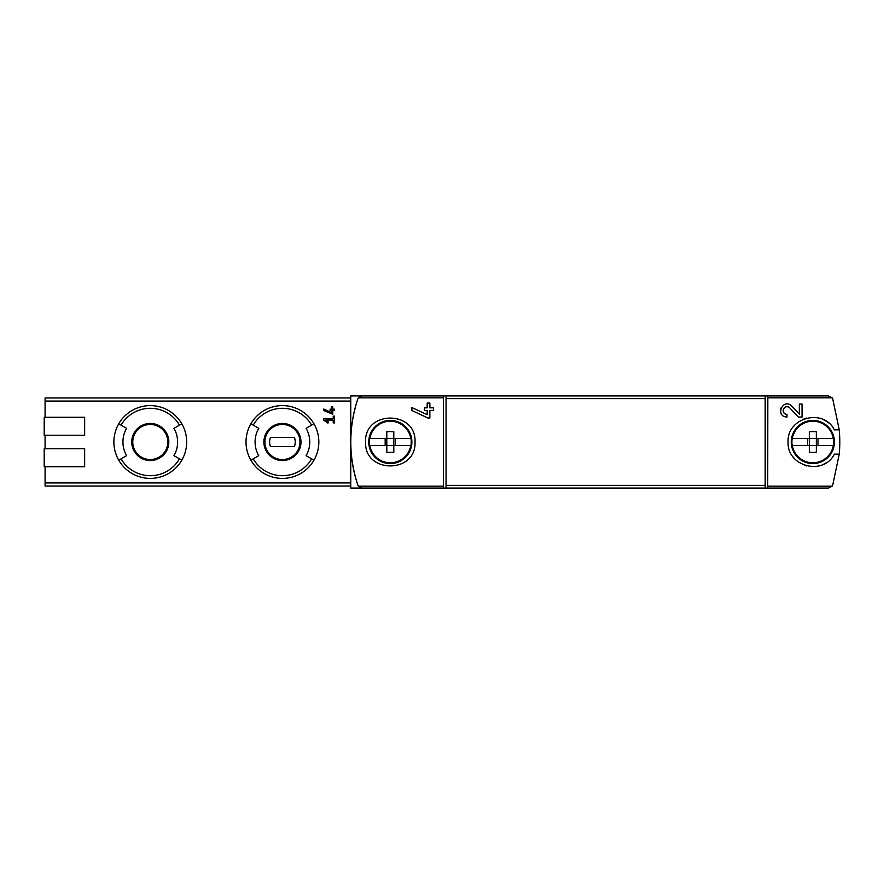 <?xml version="1.0" encoding="UTF-8"?>
<svg xmlns="http://www.w3.org/2000/svg" width="884" height="884" viewBox="0 0 884 884"><rect width="100%" height="100%" fill="white"/><g stroke="black" fill="none" stroke-linecap="round" stroke-linejoin="round"><path stroke-width="1.33" d="M767.721 395.933L828.496 395.933L832.164 397.822L832.761 398.993L839.247 429.867L834.363 429.867C823.601 407.867 786.727 417.48 788.108 441.978C786.683 466.465 823.523 476.189 834.363 454.133L839.247 454.133L832.761 485.007L832.164 486.178L828.496 488.067L767.721 488.067L767.831 397.822L767.721 395.933L765.179 395.933L765.179 488.067L767.721 488.067M791.732 406.076C782.981 397.413 774.616 416.607 786.981 417.049L786.981 414.353C779.743 414.11 784.627 402.839 789.766 407.922L798.34 417.049L802.042 417.049L802.042 404.021L799.346 404.021L799.346 414.176L791.732 406.076L799.346 414.176M365.589 442C364.109 473.879 416.486 473.868 415.027 442.011C416.541 410.165 364.131 410.088 365.589 442M443.503 395.933L350.749 395.933L350.749 442A134.843 134.843 0 0 0 357.799 485.007C348.462 456.332 348.462 427.668 357.799 398.993L358.385 397.822A4.497 4.497 0 0 0 357.799 398.993A134.843 134.843 0 0 0 350.749 442L350.749 488.067L362.053 488.067L358.385 486.178L357.799 485.007A4.497 4.497 0 0 0 358.385 486.178L443.392 486.178L443.503 488.067L446.044 488.067L446.044 395.933L443.503 395.933L443.392 397.822L443.392 486.178M427.171 414.673L427.171 410.541L424.475 410.541L424.475 407.833L427.171 407.833L427.171 403.071L429.867 403.071L429.867 407.833L433.458 407.833L433.458 410.541L429.867 410.541L429.867 417.999L427.911 417.999L411.889 410.519L411.889 407.546L427.171 414.673L411.889 407.546M323.787 420.198L327.942 423.104L328.572 422.198L325.71 420.198L333.224 420.198L333.224 422.895L334.572 422.895L334.572 416.154L333.224 416.154L333.224 418.85L323.787 418.85L323.787 420.198M45.095 466.719L45.095 486.045L350.749 486.045M350.749 397.955L45.095 397.955L45.095 417.281M84.654 435.259L44.2 435.259L44.2 417.281L84.654 417.281L84.654 435.259L45.095 435.259L45.095 448.74M331.423 412.607L331.423 410.541L330.075 410.541L330.075 409.193L331.423 409.193L331.423 406.806L332.771 406.806L332.771 409.193L334.572 409.193L334.572 410.541L332.771 410.541L332.771 414.264L323.787 410.53L323.787 409.038L331.423 412.607L323.787 409.038M839.247 454.133A134.843 134.843 0 0 0 839.247 429.867M765.179 488.067L446.044 488.067M443.503 488.067L362.053 488.067M765.179 395.933L446.044 395.933M113.87 442A36.41 36.41 0 0 1 181.806 423.801A36.41 36.41 0 0 1 181.806 460.199A36.41 36.41 0 0 1 113.87 442M179.474 425.149L173.96 428.331A27.349 27.349 0 0 1 173.96 455.669L181.806 460.199A36.41 36.41 0 0 1 118.754 460.199L126.6 455.669A27.349 27.349 0 0 1 126.6 428.331L121.086 425.149A33.714 33.714 0 0 1 179.474 425.149L181.806 423.801A36.41 36.41 0 0 0 118.754 423.801L121.086 425.149M246.017 442A36.41 36.41 0 0 1 313.964 423.801A36.41 36.41 0 0 1 313.964 460.199A36.41 36.41 0 0 1 246.017 442M311.621 425.149L306.107 428.331A27.349 27.349 0 0 1 306.107 455.669L313.964 460.199A36.41 36.41 0 0 1 250.901 460.199L258.747 455.669A27.349 27.349 0 0 1 258.747 428.331L253.233 425.149A33.714 33.714 0 0 1 311.621 425.149L313.964 423.801A36.41 36.41 0 0 0 250.901 423.801L253.233 425.149M264.902 442A17.525 17.525 0 0 1 291.201 426.817A17.525 17.525 0 0 1 291.201 457.183A17.525 17.525 0 0 1 264.902 442A17.525 17.525 0 0 1 291.201 426.817A17.525 17.525 0 0 1 291.201 457.183A17.525 17.525 0 0 1 264.902 442A17.525 17.525 0 0 1 291.201 426.817A17.525 17.525 0 0 1 291.201 457.183A17.525 17.525 0 0 1 264.902 442M294.427 446.497A12.807 12.807 0 0 0 294.427 437.503L270.438 437.503A12.807 12.807 0 0 0 270.438 446.497L294.427 446.497M132.755 442A17.525 17.525 0 0 0 159.043 457.183A17.525 17.525 0 0 0 159.043 426.817A17.525 17.525 0 0 0 132.755 442A17.525 17.525 0 0 1 159.043 426.817A17.525 17.525 0 0 1 159.043 457.183A17.525 17.525 0 0 1 132.755 442A17.525 17.525 0 0 1 159.043 426.817A17.525 17.525 0 0 1 159.043 457.183A17.525 17.525 0 0 1 132.755 442M84.654 466.719L44.2 466.719L44.2 448.74L84.654 448.74L84.654 466.719M443.392 397.822L358.385 397.822L362.053 395.933M828.496 422.872A24.719 24.719 0 0 0 822.496 419.248M806.573 418.088A24.719 24.719 0 0 0 804.042 418.894M794.009 425.978A24.719 24.719 0 0 0 793.268 426.873M793.246 457.083A24.719 24.719 0 0 0 794.163 458.21M804.307 465.205A24.719 24.719 0 0 0 806.517 465.901M822.463 464.774A24.719 24.719 0 0 0 825.844 463.017M328.572 422.198L325.71 420.198M780.992 407.977A6.519 6.519 0 0 0 780.694 408.828M781.158 413.458A6.519 6.519 0 0 0 781.511 414.066M789.766 407.922A3.823 3.823 0 0 0 783.467 409.038M783.279 409.601A3.823 3.823 0 0 0 783.578 412.264M783.776 412.607A3.823 3.823 0 0 0 786.981 414.353M369.678 438.497L369.678 438.497A20.929 20.929 0 0 0 369.678 445.503L386.805 445.503L386.805 452.299A37.913 25.614 0 0 0 393.811 452.299L393.811 445.503L410.938 445.503A20.929 20.929 0 0 0 410.938 438.497L410.938 438.497M385.159 445.503L385.159 438.497L386.805 438.497L369.821 438.497A20.785 20.785 0 0 1 410.795 438.497L393.811 438.497L393.811 445.503L385.159 445.503M395.457 438.497L395.457 445.503M410.938 445.503L410.795 445.503A20.785 20.785 0 0 1 369.821 445.503L369.678 445.503M386.805 431.701L386.805 438.497L393.811 438.497L393.811 431.701A37.913 25.614 180 0 0 386.805 431.701M411.889 442A21.581 21.581 0 0 1 379.523 460.686A21.581 21.581 0 0 1 379.523 423.314A21.581 21.581 0 0 1 411.889 442M386.805 438.497L386.805 445.503M792.197 438.497L792.197 438.497A20.929 20.929 0 0 0 792.197 445.503L809.324 445.503L809.324 452.299A37.913 25.614 0 0 0 816.341 452.299L816.341 445.503L833.468 445.503A20.929 20.929 0 0 0 833.468 438.497L833.468 438.497M807.678 445.503L807.678 438.497L809.324 438.497L792.34 438.497A20.785 20.785 0 0 1 833.314 438.497L816.341 438.497L816.341 445.503L807.678 445.503M817.987 438.497L817.987 445.503M833.468 445.503L833.314 445.503A20.785 20.785 0 0 1 792.34 445.503L792.197 445.503M809.324 431.701L809.324 438.497L816.341 438.497L816.341 431.701A37.913 25.614 180 0 0 809.324 431.701M834.408 442A21.581 21.581 0 0 1 802.042 460.686A21.581 21.581 0 0 1 802.042 423.314A21.581 21.581 0 0 1 834.408 442M809.324 438.497L809.324 445.503M832.164 397.822L767.831 397.822M832.164 486.178L767.831 486.178M350.749 482.918L45.095 482.918M350.749 401.082L45.095 401.082M765.179 485.371L446.044 485.371M765.179 398.629L446.044 398.629M131.727 442A18.553 18.553 0 0 1 159.551 425.933A18.553 18.553 0 0 1 159.551 458.067A18.553 18.553 0 0 1 131.727 442M179.474 458.851A33.714 33.714 0 0 1 121.086 458.851M263.874 442A18.553 18.553 0 0 1 291.709 425.933A18.553 18.553 0 0 1 291.709 458.067A18.553 18.553 0 0 1 263.874 442M311.621 458.851A33.714 33.714 0 0 1 253.233 458.851"/></g></svg>
